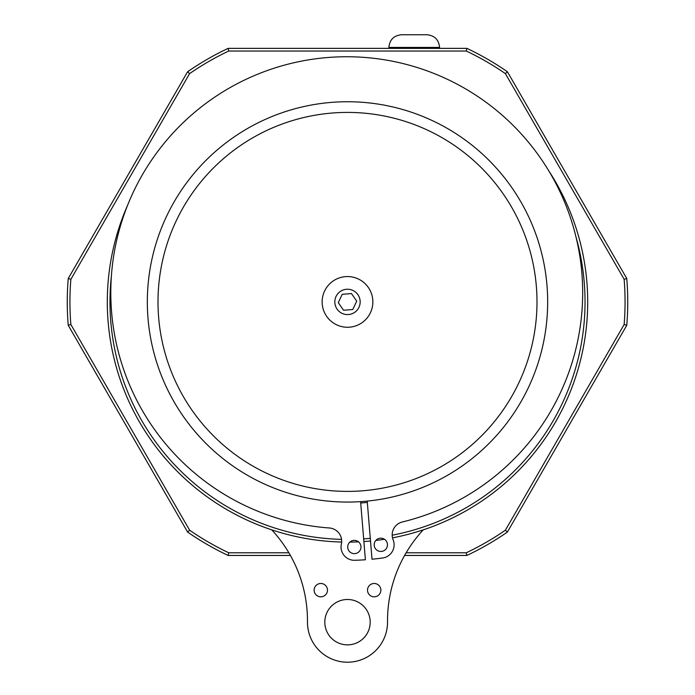 <?xml version="1.0" encoding="UTF-8"?>
<svg xmlns="http://www.w3.org/2000/svg" width="695" height="695" viewBox="0 0 695 695"><rect width="100%" height="100%" fill="white"/><g stroke="black" fill="none" stroke-linecap="round" stroke-linejoin="round"><path stroke-width="1.04" d="M387.436 544.281A6.646 6.646 0 0 1 377.984 550.831A6.646 6.646 0 0 1 377.038 539.363A6.646 6.646 0 0 1 387.436 544.281M360.957 546.461A6.646 6.646 0 0 1 351.496 553.011A6.646 6.646 0 0 1 350.558 541.544A6.646 6.646 0 0 1 360.957 546.461M360.601 501.642L365.388 559.762A258.479 258.479 0 0 1 354.711 560.283A13.283 13.283 0 0 1 341.367 544.116A13.283 13.283 0 0 0 329.378 527.983A235.935 235.935 0 0 1 138.948 180.935A235.935 235.935 0 0 1 533.473 148.478A235.935 235.935 0 0 1 402.336 521.98A13.283 13.283 0 0 0 393.144 539.859A13.283 13.283 0 0 1 382.624 557.989A258.479 258.479 0 0 1 372.007 559.223L367.221 501.104M372.772 299.832A25.359 25.359 0 0 0 345.424 276.636A25.359 25.359 0 0 0 322.228 303.984A25.359 25.359 0 0 0 349.576 327.18A25.359 25.359 0 0 0 372.772 299.832M342.235 294.306L351.453 293.551L356.717 301.152L352.765 309.51L343.547 310.265L338.283 302.664L342.235 294.306M360.714 502.98A201.507 201.507 0 0 0 364.024 502.728A201.507 201.507 0 0 0 367.334 502.433M108.107 321.603A240.201 240.201 0 0 0 341.662 542.039A240.201 240.201 0 0 1 127.628 205.19A240.201 240.201 0 0 0 108.107 321.603M349.863 542.1A240.201 240.201 0 0 0 358.533 541.857A240.201 240.201 0 0 1 349.863 542.1M363.885 541.553A240.201 240.201 0 0 0 370.505 541.005A240.201 240.201 0 0 1 363.885 541.553M375.839 540.432A240.201 240.201 0 0 0 384.439 539.25A240.201 240.201 0 0 1 375.839 540.432M392.51 537.852A240.201 240.201 0 0 0 548.598 170.544A240.201 240.201 0 0 1 392.51 537.852M423.281 529.842A133.449 133.449 0 0 0 387.532 620.739L387.532 622.173A40.032 40.032 0 0 1 347.5 662.213A40.032 40.032 0 0 1 307.468 622.173L307.468 620.739A133.449 133.449 0 0 0 271.719 529.842M367.516 590.151A6.672 6.672 0 0 1 377.524 584.373A6.672 6.672 0 0 1 377.524 595.928A6.672 6.672 0 0 1 367.516 590.151M314.14 590.151A6.672 6.672 0 0 1 324.148 584.373A6.672 6.672 0 0 1 324.148 595.928A6.672 6.672 0 0 1 314.14 590.151M324.817 622.173A22.683 22.683 0 0 1 358.846 602.53A22.683 22.683 0 0 1 358.846 641.824A22.683 22.683 0 0 1 324.817 622.173M288.868 552.786L228.742 552.786L228.142 555.453A280.233 280.233 0 0 1 187.598 532.049L189.613 530.198L70.855 324.495A277.566 277.566 0 0 1 70.855 279.32L189.613 73.618L187.598 71.767A280.233 280.233 0 0 1 228.142 48.363L228.742 51.03L466.258 51.03L466.858 48.363A280.233 280.233 0 0 1 507.402 71.767L505.387 73.618L624.145 279.32L626.76 278.504A280.233 280.233 0 0 1 626.76 325.312L624.145 324.495L505.387 530.198L507.402 532.049A280.233 280.233 0 0 1 466.858 555.453L466.258 552.786L406.132 552.786M70.855 324.495L68.24 325.312A280.233 280.233 0 0 1 68.24 278.504L70.855 279.32M505.387 530.198A277.566 277.566 0 0 1 466.258 552.786M466.858 48.363L228.142 48.363M189.613 73.618A277.566 277.566 0 0 1 228.742 51.03M187.598 71.767L68.24 278.504M68.24 325.312L187.598 532.049M626.76 278.504L507.402 71.767M466.258 51.03A277.566 277.566 0 0 1 505.387 73.618M624.145 279.32A277.566 277.566 0 0 1 624.145 324.495M507.402 532.049L626.76 325.312M228.742 552.786A277.566 277.566 0 0 1 189.613 530.198M228.142 555.453L290.406 555.453M404.594 555.453L466.858 555.453M388.87 48.363L388.87 47.425L439.579 47.425L439.579 48.363M439.579 47.425C438.814 39.737 434.592 35.506 426.904 34.75L401.545 34.75C393.857 35.506 389.626 39.737 388.87 47.425M148.009 318.327A200.169 200.169 0 0 0 363.919 501.399A200.169 200.169 0 0 0 546.991 285.489A200.169 200.169 0 0 0 331.081 102.417A200.169 200.169 0 0 0 148.009 318.327M346.458 289.276A12.675 12.675 0 0 1 360.132 300.865A12.675 12.675 0 0 1 348.543 314.54A12.675 12.675 0 0 1 334.868 302.951A12.675 12.675 0 0 1 346.458 289.276M111.426 275.654A237.534 237.534 0 0 0 341.558 539.363M363.667 538.886A237.534 237.534 0 0 0 370.287 538.347M392.18 535.202A237.534 237.534 0 0 0 576.112 237.412M331.958 113.05A189.492 189.492 0 0 0 158.642 317.45A189.492 189.492 0 0 0 363.042 490.757A189.492 189.492 0 0 0 536.358 286.366A189.492 189.492 0 0 0 331.958 113.05"/></g></svg>
